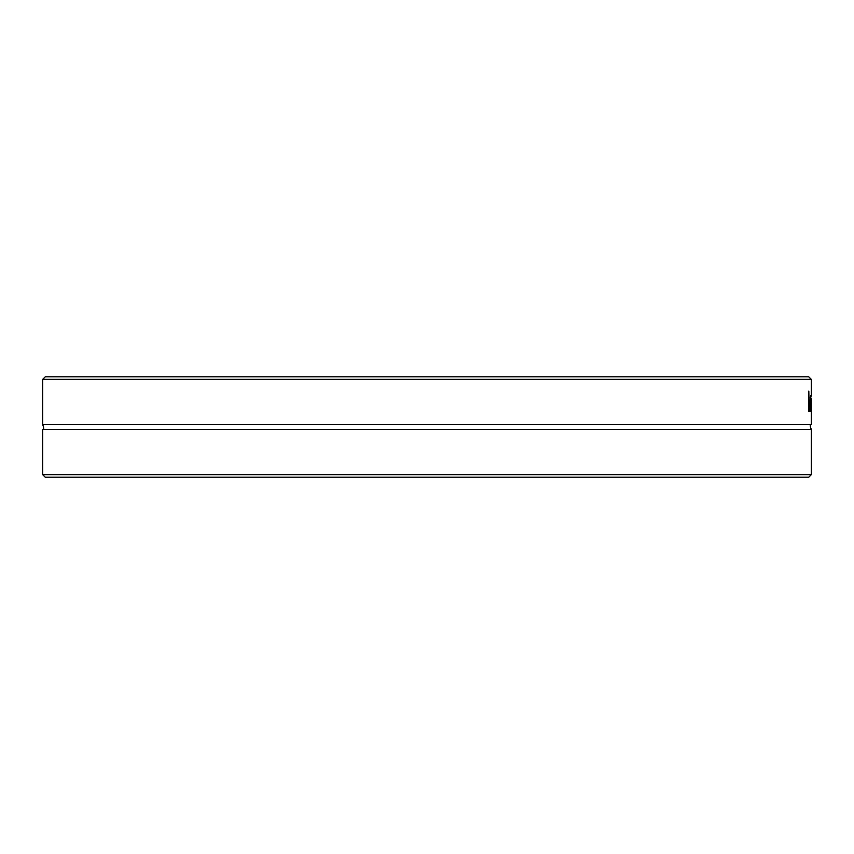 <?xml version="1.0" encoding="UTF-8"?>
<svg xmlns="http://www.w3.org/2000/svg" width="854" height="854" viewBox="0 0 854 854"><rect width="100%" height="100%" fill="white"/><g stroke="black" fill="none" stroke-linecap="round" stroke-linejoin="round"><path stroke-width="1.28" d="M811.3 474.653L42.7 474.653L45.23 477.194L808.77 477.194L811.3 474.653L811.3 429.466L42.7 429.466C44.024 429.882 44.024 428.238 42.7 424.534L811.3 424.534C809.859 424.267 809.859 425.911 811.3 429.466M811.289 379.347L808.717 376.806L45.283 376.806L42.711 379.347L811.289 379.347L811.3 396.16M811.3 404.166L811.3 424.534M811.3 408.628L811.3 398.882M809.976 408.981L809.976 411.382L808.823 411.382L808.823 391.1L809.122 408.981L809.976 408.981M810.756 411.297L810.051 403.857L810.553 395.733L810.403 411.297M810.254 402.074L810.542 397.836L810.062 402.074M810.275 410.443L810.873 410.443M810.243 397.43L810.798 397.43M810.051 402.64L810.884 402.64M42.7 474.653L42.7 429.466M42.7 424.534L42.7 379.849"/></g></svg>
